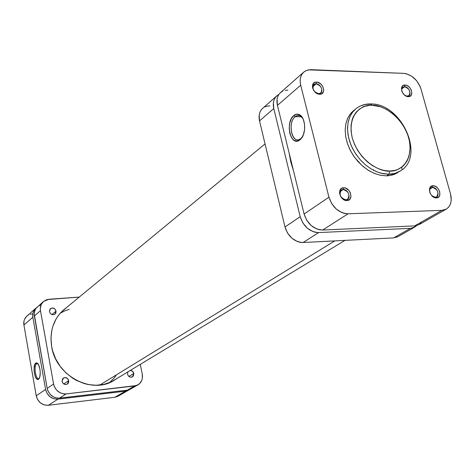 <?xml version="1.0" encoding="UTF-8"?>
<svg xmlns="http://www.w3.org/2000/svg" width="475" height="475" viewBox="0 0 475 475"><rect width="100%" height="100%" fill="white"/><g stroke="black" fill="none" stroke-linecap="round" stroke-linejoin="round"><path stroke-width="0.71" d="M389.821 171.059C381.609 172.395 359.498 162.367 352.207 137.768C346.708 113.264 363.393 103.918 372.151 105.242L370.637 103.924L372.151 105.242L380.671 106.81L386.371 109.333L391.839 112.925L396.886 117.45L401.322 122.746L404.985 128.606L407.746 134.829L409.492 141.182L410.162 147.434L409.088 156.115L407.01 161.114L403.916 165.258L402.022 166.957L397.622 169.51L395.158 170.341L389.821 171.059L384.097 170.489L378.225 168.649L372.43 165.603L366.943 161.464L361.997 156.388L357.782 150.593L354.475 144.299L352.207 137.768L351.067 131.26L351.084 125.044L352.266 119.35L353.269 116.779L356.066 112.284L359.795 108.805L364.307 106.465L369.425 105.337L372.151 105.242C380.445 104.363 401.464 114.344 408.749 138.005C414.556 161.732 398.792 172.075 389.821 171.059L388.954 174.26L389.821 171.059M370.613 103.93C365.127 103.865 360.347 105.379 356.268 108.46L352.771 111.922L349.891 116.684L348.027 122.746L347.516 129.918L348.597 137.78L351.257 145.754L355.27 153.241L360.222 159.748L365.643 164.991L371.106 168.91L376.313 171.6L381.063 173.244L388.954 174.26L383.147 173.725L377.18 171.956L371.272 169.005L365.625 164.979L360.466 160.016L355.971 154.298L352.313 148.028L349.624 141.449L348.003 134.799L347.498 128.315L348.122 122.241L349.849 116.785L352.598 112.142L356.268 108.46C360.187 105.492 364.818 104.055 370.162 104.15L370.637 103.924M345.83 199.821C351.601 199.892 348.828 189.139 343.193 189.525L343.633 187.785C350.609 187.316 354.053 200.634 346.904 200.551L345.83 199.821C340.26 197.843 338.782 194.596 341.388 190.077L343.193 189.525C348.769 191.532 350.229 194.786 347.581 199.286L345.83 199.821L346.904 200.551L349.689 199.387L350.978 196.466L350.342 192.779L348.929 190.505L345.865 188.225L343.633 187.785L341.644 188.32L340.201 189.745L339.524 193.052L340.783 196.745L343.556 199.565L346.904 200.551C339.874 201.067 336.454 187.619 343.633 187.785L343.193 189.525L340.201 191.544L343.193 189.525C337.404 189.4 340.159 200.236 345.83 199.821M318.636 93.652C324.336 94.032 321.706 83.814 316.13 83.873L316.54 82.104C323.445 82.038 326.717 94.697 319.651 94.234L318.636 93.652C313.47 91.812 311.897 88.789 313.922 84.592L316.13 83.873C321.302 85.737 322.858 88.766 320.797 92.957L318.636 93.652L319.651 94.234L321.617 93.824L323.481 91.657L323.73 89.502L322.519 85.999L320.839 83.998L317.633 82.252L315.507 82.181L313.767 83.024L312.443 85.678L312.621 87.994L313.631 90.333L316.35 93.124L319.651 94.234C312.692 94.329 309.445 81.558 316.54 82.104L316.13 83.873L312.841 86.664L316.13 83.873C310.407 83.44 313.025 93.729 318.636 93.652M429.976 192.791C429.311 190.499 429.685 188.842 431.116 187.821L432.547 187.417L430.101 188.896L432.547 187.417C437.802 189.472 439.173 192.607 436.656 196.822L435.266 197.214C440.503 197.285 437.647 187.055 432.547 187.417L433.028 185.761C439.345 185.315 442.89 197.998 436.4 197.909L431.662 195.522M407.188 96.081C412.377 96.437 409.658 86.688 404.599 86.753L405.05 85.067C411.314 84.995 414.693 97.072 408.262 96.639L404.759 95.237L408.262 96.639L410.744 95.736L411.837 93.189L411.19 89.864L409.872 87.762L408.067 86.129L406.048 85.209L403.275 85.441L402.01 86.64L401.452 88.487L402.093 91.829L404.278 94.84L406.244 96.14L408.262 96.639C401.957 96.74 398.596 84.556 405.05 85.067L404.599 86.753C409.515 88.683 410.958 91.622 408.939 95.57L407.188 96.081M300.693 138.694L302.516 136.646L300.693 138.694L298.775 139.686C291.098 142.28 287.975 121.998 295.207 116.672L293.853 115.484C295.818 113.911 297.807 113.709 299.82 114.879C305.455 117.883 306.399 132.626 301.334 138.451L299.921 139.876L301.269 138.534L303.418 134.633L304.576 129.633L304.552 124.319L303.347 119.516L301.156 115.977L299.796 114.867L296.81 114.148L293.853 115.484L291.383 118.649L289.756 123.15L289.204 128.309L289.815 133.368L291.49 137.572L293.995 140.291L296.952 141.111L299.921 139.876C290.884 147.612 284.697 122.396 293.853 115.484L295.207 116.672L297.225 115.591C299.458 115.087 301.382 116.132 303.002 118.732L300.598 116.138C298.781 115.075 296.988 115.253 295.207 116.672L301.429 116.767L295.207 116.672C286.912 122.906 292.517 145.7 300.693 138.694M401.808 88.849L404.599 86.753L401.808 88.849M356.268 108.46L350.283 113.923L347.534 118.56L345.806 124.005L345.177 130.067L345.675 136.533L347.29 143.165L349.968 149.726L353.614 155.972L358.091 161.672L363.244 166.618L368.867 170.632L374.769 173.571L380.724 175.328L386.513 175.857L388.954 174.26L386.513 175.857L388.342 175.762L394.315 174.39L400.544 170.869L395.129 173.351L388.954 174.26C392.647 174.361 396.512 173.232 400.544 170.869C425.511 156.239 401.595 103.497 371.123 103.942M373.582 169.688L373.641 170.335M280.511 92.595L278.914 94.394L277.721 96.716L277.056 99.388L277.436 105.379L304.101 214.029L306.767 220.341L311.244 225.601L316.837 229.003L319.782 229.829L322.668 230.025L414.657 225.904L418.968 224.681M419.294 224.485L421.135 222.935M287.856 90.113L285.16 90.333M282.714 91.141L280.606 92.512M303.721 72.135L280.499 92.601C277.269 95.665 276.248 99.928 277.436 105.379L300.705 85.221L300.194 82.068L300.265 79.07L300.913 76.327L302.118 73.957L303.828 72.046L305.965 70.662L308.459 69.861L403.744 73.364L406.374 73.756L411.694 76.208L416.444 80.518L419.912 86.046L420.992 89.015L450.496 193.824L451.226 199.981L450.799 202.795L449.855 205.283L448.43 207.361L446.577 208.929L444.363 209.944L441.869 210.348L348.08 213.792L345.123 213.566L342.113 212.693L336.365 209.143L331.734 203.686L328.949 197.167L300.705 85.221L328.949 197.167L304.101 214.029L277.436 105.379L300.705 85.221C299.44 79.61 300.449 75.246 303.721 72.135L306.571 70.401L310.591 69.659L403.744 73.364C411.89 74.593 417.644 79.806 420.992 89.015L450.496 193.824C452.218 200.967 450.793 206.073 446.215 209.148L441.869 210.348L348.08 213.792L322.668 230.025L414.657 225.904L441.869 210.348L414.657 225.904L418.938 224.699L446.185 209.166M433.028 185.761L430.534 186.847L429.436 189.614L430.124 193.141L431.484 195.32L434.358 197.499L436.4 197.909L438.894 196.798L439.797 195.083L439.696 191.692L437.92 188.349L436.086 186.717L434.037 185.856L433.028 185.761L432.547 187.417C427.292 187.292 430.136 197.6 435.266 197.214L436.4 197.909C430.041 198.39 426.514 185.594 433.028 185.761M353.976 110.23L350.687 113.424L347.7 118.198L345.836 123.874L345.177 130.239L345.758 137.037L347.569 144.008L350.544 150.86L354.558 157.32L362.17 165.704L368.006 170.103L374.175 173.328L380.428 175.269L386.513 175.857L392.202 175.079L397.26 172.977M328.949 197.167L304.101 214.029C307.473 224.069 313.66 229.401 322.668 230.025L348.08 213.792C338.871 213.073 332.494 207.533 328.949 197.167M401.915 91.39L401.69 89.627L402.088 88.13L402.812 87.275L404.599 86.753C402.218 86.967 401.322 88.51 401.915 91.39M99.78 385.053L334.786 240.89L99.78 385.053M363.832 106.643L363.173 106.269M401.672 167.224L401.892 169.064M69.196 309.332L65.016 310.757L60.236 313.197M109.493 382.624L114.143 378.023L116.102 375.446M36.581 363.82C33.321 365.881 35.958 380.98 39.128 378.349L38.517 379.21C35.002 382.114 32.092 365.406 35.696 363.126L36.581 363.82L37.923 363.797L36.581 363.82L35.696 363.126L34.746 364.527L34.028 368.398L34.337 373.178L35.578 377.293L36.729 378.961L37.947 379.442L39.033 378.664L39.835 376.734L40.233 372.353L39.9 369.099L38.635 364.96L37.477 363.316L36.26 362.87L35.696 363.126L37.115 363.054C40.042 364.355 41.396 376.212 38.914 378.824L38.517 379.21L39.128 378.349L38.718 378.539C35.578 379.668 33.553 365.679 36.581 363.82M128.778 390.1L125.501 391.168L114.808 397.284L48.343 405.27L57.956 399.137L125.501 391.168L114.808 397.284L118.038 396.221L129.645 389.53L125.501 391.168L57.956 399.137L53.829 398.768L50.029 396.797L47.138 393.514L45.606 389.429L32.864 317.27L32.935 313.173L33.565 311.279L35.815 308.239C33.303 310.591 32.324 313.601 32.864 317.27L45.606 389.429L36.237 395.788L37.733 399.79L40.565 403.002L44.294 404.926L48.343 405.27L114.808 397.284L118.055 396.209M32.211 313.916L30.281 314.266M28.494 314.996L26.915 316.083M26.843 316.148L24.617 319.147L23.993 321.005L23.91 325.025L36.237 395.788L23.91 325.025L32.864 317.27L23.91 325.025C23.388 321.427 24.362 318.47 26.838 316.154L35.815 308.239M48.343 405.27L57.956 399.137C51.532 399.214 47.417 395.978 45.606 389.429L36.237 395.788C38 402.206 42.038 405.365 48.343 405.27M56.05 311.101L51.929 314.551L56.05 311.101L55.842 313.031L55.1 314.04L53.372 314.753L51.431 314.325L50.35 313.458L49.453 311.612L50.433 308.655C53.01 307.349 54.886 308.162 56.05 311.101L55.047 314.088C52.47 315.37 50.605 314.545 49.453 311.612L49.988 309.136L52.143 307.966L54.649 308.78L56.05 311.101M68.727 380.659L63.757 383.96L68.727 380.659L68.525 382.666L67.782 383.735L66.037 384.53L64.072 384.144L62.557 382.707L62.059 381.389L63.377 378.029C65.918 376.966 67.705 377.845 68.727 380.659L67.379 384.049C64.843 385.077 63.074 384.192 62.059 381.389L62.593 378.807L64.766 377.524L67.302 378.29L68.727 380.659M133.819 373.51L128.885 376.449L133.819 373.51L133.374 376.004L131.361 377.245L129.503 376.871L128.048 375.47L127.549 374.199L127.894 371.872L127.549 374.199C128.493 376.817 130.132 377.714 132.466 376.877L133.819 373.51C133.279 371.581 132.086 370.565 130.245 370.447L132.43 371.213L133.819 373.51M51.656 346.602C49.412 331.111 53.592 318.701 64.196 309.362L66.304 307.758L60.64 312.746L58.205 315.727L56.086 318.98L52.891 326.194L51.852 330.083L50.956 338.23L51.656 346.602C55.931 376.058 92.304 395.004 114.416 380.154L116.63 378.694L111.15 381.9L103.853 384.382L96.045 385.267L88.023 384.507L84.033 383.509L76.297 380.321L72.627 378.165L65.877 372.816L60.147 366.284L55.658 358.833L52.606 350.764L51.656 346.602M43.451 301.512L48.984 299.238L79.254 297.083L46.995 299.582L43.528 301.441L41.177 304.594L40.304 308.566L40.476 310.674C39.918 306.945 40.909 303.893 43.451 301.512L36.07 308.269L35.067 309.961L34.194 313.886L47.179 388.36L47.755 390.474L50.023 394.244L53.443 396.934L57.499 398.133L59.565 398.103L127.294 390.147L130.601 389.061M40.832 305.003L39.009 305.74M37.323 306.915C34.806 309.272 33.82 312.289 34.36 315.964L40.476 310.674L53.58 384.02L47.179 388.36L34.36 315.964L40.476 310.674L53.58 384.02L54.168 386.163L56.466 389.987L59.939 392.718L64.036 393.935L66.132 393.912L136.468 385.546L139.692 383.545L141.805 380.291L142.34 378.349L142.274 374.205L140.309 364.355L142.274 374.205C142.999 378.961 141.544 382.523 137.904 384.892L134.585 385.973L127.294 390.147L59.565 398.103L66.132 393.912L134.585 385.973L127.294 390.147L130.577 389.072L137.904 384.892M53.58 384.02L47.179 388.36C48.996 394.933 53.129 398.181 59.565 398.103L66.132 393.912C59.618 393.977 55.432 390.682 53.58 384.02M318.672 232.572L315.798 232.388L312.865 231.568L307.301 228.19L302.842 222.953L300.194 216.677L273.778 108.549L273.404 102.588L274.069 99.922L275.268 97.607L276.949 95.73L278.878 94.448L276.848 95.819C273.624 98.877 272.603 103.123 273.778 108.549L300.194 216.677L284.994 226.991L259.522 120.899L259.19 115.039L259.855 112.415L261.048 110.129L262.627 108.353C259.421 111.393 258.394 115.567 259.522 120.899L273.778 108.549L259.522 120.899L284.994 226.991C288.242 236.782 294.286 241.953 303.133 242.505L300.295 242.333L297.409 241.543L291.941 238.254L287.577 233.142L284.994 226.991L300.194 216.677C303.543 226.67 309.7 231.972 318.672 232.572L410.37 228.35L318.672 232.572L303.133 242.505L318.672 232.572M414.645 227.145L416.611 225.625L412.817 227.935L410.37 228.35L393.668 237.898L303.133 242.505L393.668 237.898L397.902 236.692L414.645 227.145L410.37 228.35L393.668 237.898L397.925 236.675M289.091 152.861L290.742 161.874L293.52 170.923L289.091 152.861M264.801 106.917L267.211 106.103L269.859 105.866M301.963 137.406L301.334 138.451M300.598 116.138L299.82 114.879M300.817 115.645L300.289 115.639M299.476 115.621L297.225 115.591M62.225 311.119L265.05 143.913M112.106 381.437L344.998 240.374M39.146 378.498L38.914 378.824M37.863 363.761L37.115 363.054M262.616 108.359L276.848 95.819"/></g></svg>
